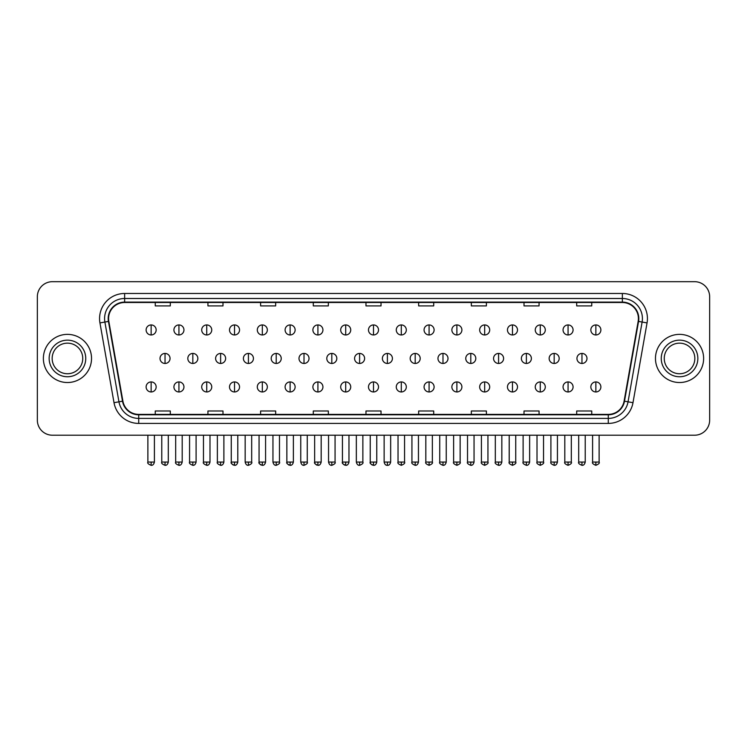 <?xml version="1.0" encoding="UTF-8"?>
<svg xmlns="http://www.w3.org/2000/svg" width="747" height="747" viewBox="0 0 747 747"><rect width="100%" height="100%" fill="white"/><g stroke="black" fill="none" stroke-linecap="round" stroke-linejoin="round"><path stroke-width="1.12" d="M43.373 358.448A24.081 24.081 0 0 0 67.454 382.529A24.081 24.081 0 0 0 91.536 358.448A24.081 24.081 0 0 0 67.454 334.367A24.081 24.081 0 0 0 43.373 358.448A24.081 24.081 0 0 0 67.454 382.529A24.081 24.081 0 0 0 91.536 358.448A24.081 24.081 0 0 0 67.454 334.367A24.081 24.081 0 0 0 43.373 358.448M655.464 358.448A24.081 24.081 0 0 0 679.546 382.529A24.081 24.081 0 0 0 703.627 358.448A24.081 24.081 0 0 0 679.546 334.367A24.081 24.081 0 0 0 655.464 358.448A24.081 24.081 0 0 0 679.546 382.529A24.081 24.081 0 0 0 703.627 358.448A24.081 24.081 0 0 0 679.546 334.367A24.081 24.081 0 0 0 655.464 358.448M108.595 318.558A16.051 16.051 0 0 1 124.646 302.507L622.354 302.507A16.051 16.051 0 0 1 638.162 321.35L624.1 401.12A16.051 16.051 0 0 1 608.282 414.389L138.718 414.389A16.051 16.051 0 0 1 122.9 401.12L108.838 321.35A16.051 16.051 0 0 1 108.595 318.558M108.194 318.558A16.453 16.453 0 0 0 108.446 321.415L122.508 401.195A16.453 16.453 0 0 0 138.718 414.79L608.282 414.79A16.453 16.453 0 0 0 624.492 401.195L638.554 321.415A16.453 16.453 0 0 0 622.354 302.105L124.646 302.105A16.453 16.453 0 0 0 108.194 318.558M99.949 322.919A25.09 25.09 0 0 1 124.646 293.478L622.354 293.478A25.09 25.09 0 0 1 647.051 322.919L632.989 402.689A25.09 25.09 0 0 1 608.282 423.418L138.718 423.418A25.09 25.09 0 0 1 114.011 402.689L99.949 322.919L104.888 322.05A20.066 20.066 0 0 1 124.646 298.492L622.354 298.492A20.066 20.066 0 0 1 642.112 322.05L628.05 401.821A20.066 20.066 0 0 1 608.282 418.404L138.718 418.404A20.066 20.066 0 0 1 118.95 401.821L104.888 322.05A20.066 20.066 0 0 1 104.58 318.558M709.65 296.736A15.052 15.052 0 0 0 694.598 281.684L52.402 281.684A15.052 15.052 0 0 0 37.35 296.736L37.35 420.159A15.052 15.052 0 0 0 52.402 435.212L694.598 435.212A15.052 15.052 0 0 0 709.65 420.159L709.65 296.736L709.65 420.159M365.974 302.507L365.974 305.906L381.026 305.906L381.026 302.507M313.292 302.507L313.292 305.906L328.344 305.906L328.344 302.507M260.61 302.507L260.61 305.906L275.662 305.906L275.662 302.507M207.937 302.507L207.937 305.906L222.989 305.906L222.989 302.507M155.255 302.507L155.255 305.906L170.307 305.906L170.307 302.507M418.656 302.507L418.656 305.906L433.708 305.906L433.708 302.507M471.338 302.507L471.338 305.906L486.39 305.906L486.39 302.507M524.011 302.507L524.011 305.906L539.063 305.906L539.063 302.507M576.693 302.507L576.693 305.906L591.745 305.906L591.745 302.507M381.026 414.389L381.026 410.99L365.974 410.99L365.974 414.389M328.344 414.389L328.344 410.99L313.292 410.99L313.292 414.389M275.662 414.389L275.662 410.99L260.61 410.99L260.61 414.389M222.989 414.389L222.989 410.99L207.937 410.99L207.937 414.389M170.307 414.389L170.307 410.99L155.255 410.99L155.255 414.389M433.708 414.389L433.708 410.99L418.656 410.99L418.656 414.389M486.39 414.389L486.39 410.99L471.338 410.99L471.338 414.389M539.063 414.389L539.063 410.99L524.011 410.99L524.011 414.389M591.745 414.389L591.745 410.99L576.693 410.99L576.693 414.389M37.35 296.736L37.35 420.159M694.598 281.684L52.402 281.684M52.402 435.212L694.598 435.212M151.137 324.936A5.014 5.014 0 0 0 146.123 329.95A5.014 5.014 0 0 0 151.137 334.964A5.014 5.014 0 0 0 156.16 329.95A5.014 5.014 0 0 0 151.137 324.936L151.137 334.964A5.014 5.014 0 0 0 156.16 329.95A5.014 5.014 0 0 0 151.137 324.936M165.04 353.434A5.014 5.014 0 0 0 160.017 358.448A5.014 5.014 0 0 0 165.04 363.462A5.014 5.014 0 0 0 170.055 358.448A5.014 5.014 0 0 0 165.04 353.434L165.04 363.462A5.014 5.014 0 0 0 170.055 358.448A5.014 5.014 0 0 0 165.04 353.434M151.137 381.932A5.014 5.014 0 0 0 146.123 386.946A5.014 5.014 0 0 0 151.137 391.96A5.014 5.014 0 0 0 156.16 386.946A5.014 5.014 0 0 0 151.137 381.932L151.137 391.96A5.014 5.014 0 0 0 156.16 386.946A5.014 5.014 0 0 0 151.137 381.932M178.935 324.936A5.014 5.014 0 0 0 173.92 329.95A5.014 5.014 0 0 0 178.935 334.964A5.014 5.014 0 0 0 183.949 329.95A5.014 5.014 0 0 0 178.935 324.936L178.935 334.964A5.014 5.014 0 0 0 183.949 329.95A5.014 5.014 0 0 0 178.935 324.936M206.732 324.936A5.014 5.014 0 0 0 201.709 329.95A5.014 5.014 0 0 0 206.732 334.964A5.014 5.014 0 0 0 211.746 329.95A5.014 5.014 0 0 0 206.732 324.936L206.732 334.964A5.014 5.014 0 0 0 211.746 329.95A5.014 5.014 0 0 0 206.732 324.936M234.521 324.936A5.014 5.014 0 0 0 229.506 329.95A5.014 5.014 0 0 0 234.521 334.964A5.014 5.014 0 0 0 239.544 329.95A5.014 5.014 0 0 0 234.521 324.936L234.521 334.964A5.014 5.014 0 0 0 239.544 329.95A5.014 5.014 0 0 0 234.521 324.936M262.318 324.936A5.014 5.014 0 0 0 257.304 329.95A5.014 5.014 0 0 0 262.318 334.964A5.014 5.014 0 0 0 267.333 329.95A5.014 5.014 0 0 0 262.318 324.936L262.318 334.964A5.014 5.014 0 0 0 267.333 329.95A5.014 5.014 0 0 0 262.318 324.936M192.829 353.434A5.014 5.014 0 0 0 187.814 358.448A5.014 5.014 0 0 0 192.829 363.462A5.014 5.014 0 0 0 197.852 358.448A5.014 5.014 0 0 0 192.829 353.434L192.829 363.462A5.014 5.014 0 0 0 197.852 358.448A5.014 5.014 0 0 0 192.829 353.434M220.626 353.434A5.014 5.014 0 0 0 215.612 358.448A5.014 5.014 0 0 0 220.626 363.462A5.014 5.014 0 0 0 225.641 358.448A5.014 5.014 0 0 0 220.626 353.434L220.626 363.462A5.014 5.014 0 0 0 225.641 358.448A5.014 5.014 0 0 0 220.626 353.434M248.424 353.434A5.014 5.014 0 0 0 243.401 358.448A5.014 5.014 0 0 0 248.424 363.462A5.014 5.014 0 0 0 253.438 358.448A5.014 5.014 0 0 0 248.424 353.434L248.424 363.462A5.014 5.014 0 0 0 253.438 358.448A5.014 5.014 0 0 0 248.424 353.434M178.935 381.932A5.014 5.014 0 0 0 173.92 386.946A5.014 5.014 0 0 0 178.935 391.96A5.014 5.014 0 0 0 183.949 386.946A5.014 5.014 0 0 0 178.935 381.932L178.935 391.96A5.014 5.014 0 0 0 183.949 386.946A5.014 5.014 0 0 0 178.935 381.932M206.732 381.932A5.014 5.014 0 0 0 201.709 386.946A5.014 5.014 0 0 0 206.732 391.96A5.014 5.014 0 0 0 211.746 386.946A5.014 5.014 0 0 0 206.732 381.932L206.732 391.96A5.014 5.014 0 0 0 211.746 386.946A5.014 5.014 0 0 0 206.732 381.932M234.521 381.932A5.014 5.014 0 0 0 229.506 386.946A5.014 5.014 0 0 0 234.521 391.96A5.014 5.014 0 0 0 239.544 386.946A5.014 5.014 0 0 0 234.521 381.932L234.521 391.96A5.014 5.014 0 0 0 239.544 386.946A5.014 5.014 0 0 0 234.521 381.932M262.318 381.932A5.014 5.014 0 0 0 257.304 386.946A5.014 5.014 0 0 0 262.318 391.96A5.014 5.014 0 0 0 267.333 386.946A5.014 5.014 0 0 0 262.318 381.932L262.318 391.96A5.014 5.014 0 0 0 267.333 386.946A5.014 5.014 0 0 0 262.318 381.932M290.116 381.932A5.014 5.014 0 0 0 285.102 386.946A5.014 5.014 0 0 0 290.116 391.96A5.014 5.014 0 0 0 295.13 386.946A5.014 5.014 0 0 0 290.116 381.932L290.116 391.96A5.014 5.014 0 0 0 295.13 386.946A5.014 5.014 0 0 0 290.116 381.932M317.914 381.932A5.014 5.014 0 0 0 312.89 386.946A5.014 5.014 0 0 0 317.914 391.96A5.014 5.014 0 0 0 322.928 386.946A5.014 5.014 0 0 0 317.914 381.932L317.914 391.96A5.014 5.014 0 0 0 322.928 386.946A5.014 5.014 0 0 0 317.914 381.932M345.702 381.932A5.014 5.014 0 0 0 340.688 386.946A5.014 5.014 0 0 0 345.702 391.96A5.014 5.014 0 0 0 350.726 386.946A5.014 5.014 0 0 0 345.702 381.932L345.702 391.96A5.014 5.014 0 0 0 350.726 386.946A5.014 5.014 0 0 0 345.702 381.932M373.5 381.932A5.014 5.014 0 0 0 368.486 386.946A5.014 5.014 0 0 0 373.5 391.96A5.014 5.014 0 0 0 378.514 386.946A5.014 5.014 0 0 0 373.5 381.932L373.5 391.96A5.014 5.014 0 0 0 378.514 386.946A5.014 5.014 0 0 0 373.5 381.932M401.298 381.932A5.014 5.014 0 0 0 396.274 386.946A5.014 5.014 0 0 0 401.298 391.96A5.014 5.014 0 0 0 406.312 386.946A5.014 5.014 0 0 0 401.298 381.932L401.298 391.96A5.014 5.014 0 0 0 406.312 386.946A5.014 5.014 0 0 0 401.298 381.932M429.086 381.932A5.014 5.014 0 0 0 424.072 386.946A5.014 5.014 0 0 0 429.086 391.96A5.014 5.014 0 0 0 434.11 386.946A5.014 5.014 0 0 0 429.086 381.932L429.086 391.96A5.014 5.014 0 0 0 434.11 386.946A5.014 5.014 0 0 0 429.086 381.932M456.884 381.932A5.014 5.014 0 0 0 451.87 386.946A5.014 5.014 0 0 0 456.884 391.96A5.014 5.014 0 0 0 461.898 386.946A5.014 5.014 0 0 0 456.884 381.932L456.884 391.96A5.014 5.014 0 0 0 461.898 386.946A5.014 5.014 0 0 0 456.884 381.932M484.682 381.932A5.014 5.014 0 0 0 479.667 386.946A5.014 5.014 0 0 0 484.682 391.96A5.014 5.014 0 0 0 489.696 386.946A5.014 5.014 0 0 0 484.682 381.932L484.682 391.96A5.014 5.014 0 0 0 489.696 386.946A5.014 5.014 0 0 0 484.682 381.932M512.479 381.932A5.014 5.014 0 0 0 507.456 386.946A5.014 5.014 0 0 0 512.479 391.96A5.014 5.014 0 0 0 517.494 386.946A5.014 5.014 0 0 0 512.479 381.932L512.479 391.96A5.014 5.014 0 0 0 517.494 386.946A5.014 5.014 0 0 0 512.479 381.932M540.268 381.932A5.014 5.014 0 0 0 535.254 386.946A5.014 5.014 0 0 0 540.268 391.96A5.014 5.014 0 0 0 545.291 386.946A5.014 5.014 0 0 0 540.268 381.932L540.268 391.96A5.014 5.014 0 0 0 545.291 386.946A5.014 5.014 0 0 0 540.268 381.932M568.065 381.932A5.014 5.014 0 0 0 563.051 386.946A5.014 5.014 0 0 0 568.065 391.96A5.014 5.014 0 0 0 573.08 386.946A5.014 5.014 0 0 0 568.065 381.932L568.065 391.96A5.014 5.014 0 0 0 573.08 386.946A5.014 5.014 0 0 0 568.065 381.932M595.863 381.932A5.014 5.014 0 0 0 590.84 386.946A5.014 5.014 0 0 0 595.863 391.96A5.014 5.014 0 0 0 600.877 386.946A5.014 5.014 0 0 0 595.863 381.932L595.863 391.96A5.014 5.014 0 0 0 600.877 386.946A5.014 5.014 0 0 0 595.863 381.932M82.749 358.448A15.295 15.295 0 0 0 67.454 343.153A15.295 15.295 0 0 0 52.159 358.448A15.295 15.295 0 0 0 67.454 373.743A15.295 15.295 0 0 0 82.749 358.448A15.295 15.295 0 0 1 67.454 373.743A15.295 15.295 0 0 1 52.159 358.448M694.841 358.448A15.295 15.295 0 0 0 679.546 343.153A15.295 15.295 0 0 0 664.251 358.448A15.295 15.295 0 0 0 679.546 373.743A15.295 15.295 0 0 0 694.841 358.448A15.295 15.295 0 0 1 679.546 373.743A15.295 15.295 0 0 1 664.251 358.448M290.116 324.936A5.014 5.014 0 0 0 285.102 329.95A5.014 5.014 0 0 0 290.116 334.964A5.014 5.014 0 0 0 295.13 329.95A5.014 5.014 0 0 0 290.116 324.936L290.116 334.964A5.014 5.014 0 0 0 295.13 329.95A5.014 5.014 0 0 0 290.116 324.936M317.914 324.936A5.014 5.014 0 0 0 312.89 329.95A5.014 5.014 0 0 0 317.914 334.964A5.014 5.014 0 0 0 322.928 329.95A5.014 5.014 0 0 0 317.914 324.936L317.914 334.964A5.014 5.014 0 0 0 322.928 329.95A5.014 5.014 0 0 0 317.914 324.936M345.702 324.936A5.014 5.014 0 0 0 340.688 329.95A5.014 5.014 0 0 0 345.702 334.964A5.014 5.014 0 0 0 350.726 329.95A5.014 5.014 0 0 0 345.702 324.936L345.702 334.964A5.014 5.014 0 0 0 350.726 329.95A5.014 5.014 0 0 0 345.702 324.936M276.213 353.434A5.014 5.014 0 0 0 271.198 358.448A5.014 5.014 0 0 0 276.213 363.462A5.014 5.014 0 0 0 281.236 358.448A5.014 5.014 0 0 0 276.213 353.434L276.213 363.462A5.014 5.014 0 0 0 281.236 358.448A5.014 5.014 0 0 0 276.213 353.434M304.01 353.434A5.014 5.014 0 0 0 298.996 358.448A5.014 5.014 0 0 0 304.01 363.462A5.014 5.014 0 0 0 309.034 358.448A5.014 5.014 0 0 0 304.01 353.434L304.01 363.462A5.014 5.014 0 0 0 309.034 358.448A5.014 5.014 0 0 0 304.01 353.434M331.808 353.434A5.014 5.014 0 0 0 326.794 358.448A5.014 5.014 0 0 0 331.808 363.462A5.014 5.014 0 0 0 336.822 358.448A5.014 5.014 0 0 0 331.808 353.434L331.808 363.462A5.014 5.014 0 0 0 336.822 358.448A5.014 5.014 0 0 0 331.808 353.434M373.5 324.936A5.014 5.014 0 0 0 368.486 329.95A5.014 5.014 0 0 0 373.5 334.964A5.014 5.014 0 0 0 378.514 329.95A5.014 5.014 0 0 0 373.5 324.936L373.5 334.964A5.014 5.014 0 0 0 378.514 329.95A5.014 5.014 0 0 0 373.5 324.936M401.298 324.936A5.014 5.014 0 0 0 396.274 329.95A5.014 5.014 0 0 0 401.298 334.964A5.014 5.014 0 0 0 406.312 329.95A5.014 5.014 0 0 0 401.298 324.936L401.298 334.964A5.014 5.014 0 0 0 406.312 329.95A5.014 5.014 0 0 0 401.298 324.936M429.086 324.936A5.014 5.014 0 0 0 424.072 329.95A5.014 5.014 0 0 0 429.086 334.964A5.014 5.014 0 0 0 434.11 329.95A5.014 5.014 0 0 0 429.086 324.936L429.086 334.964A5.014 5.014 0 0 0 434.11 329.95A5.014 5.014 0 0 0 429.086 324.936M456.884 324.936A5.014 5.014 0 0 0 451.87 329.95A5.014 5.014 0 0 0 456.884 334.964A5.014 5.014 0 0 0 461.898 329.95A5.014 5.014 0 0 0 456.884 324.936L456.884 334.964A5.014 5.014 0 0 0 461.898 329.95A5.014 5.014 0 0 0 456.884 324.936M484.682 324.936A5.014 5.014 0 0 0 479.667 329.95A5.014 5.014 0 0 0 484.682 334.964A5.014 5.014 0 0 0 489.696 329.95A5.014 5.014 0 0 0 484.682 324.936L484.682 334.964A5.014 5.014 0 0 0 489.696 329.95A5.014 5.014 0 0 0 484.682 324.936M359.606 353.434A5.014 5.014 0 0 0 354.582 358.448A5.014 5.014 0 0 0 359.606 363.462A5.014 5.014 0 0 0 364.62 358.448A5.014 5.014 0 0 0 359.606 353.434L359.606 363.462A5.014 5.014 0 0 0 364.62 358.448A5.014 5.014 0 0 0 359.606 353.434M387.394 353.434A5.014 5.014 0 0 0 382.38 358.448A5.014 5.014 0 0 0 387.394 363.462A5.014 5.014 0 0 0 392.418 358.448A5.014 5.014 0 0 0 387.394 353.434L387.394 363.462A5.014 5.014 0 0 0 392.418 358.448A5.014 5.014 0 0 0 387.394 353.434M415.192 353.434A5.014 5.014 0 0 0 410.178 358.448A5.014 5.014 0 0 0 415.192 363.462A5.014 5.014 0 0 0 420.206 358.448A5.014 5.014 0 0 0 415.192 353.434L415.192 363.462A5.014 5.014 0 0 0 420.206 358.448A5.014 5.014 0 0 0 415.192 353.434M442.99 353.434A5.014 5.014 0 0 0 437.966 358.448A5.014 5.014 0 0 0 442.99 363.462A5.014 5.014 0 0 0 448.004 358.448A5.014 5.014 0 0 0 442.99 353.434L442.99 363.462A5.014 5.014 0 0 0 448.004 358.448A5.014 5.014 0 0 0 442.99 353.434M470.787 353.434A5.014 5.014 0 0 0 465.764 358.448A5.014 5.014 0 0 0 470.787 363.462A5.014 5.014 0 0 0 475.802 358.448A5.014 5.014 0 0 0 470.787 353.434L470.787 363.462A5.014 5.014 0 0 0 475.802 358.448A5.014 5.014 0 0 0 470.787 353.434M512.479 324.936A5.014 5.014 0 0 0 507.456 329.95A5.014 5.014 0 0 0 512.479 334.964A5.014 5.014 0 0 0 517.494 329.95A5.014 5.014 0 0 0 512.479 324.936L512.479 334.964A5.014 5.014 0 0 0 517.494 329.95A5.014 5.014 0 0 0 512.479 324.936M540.268 324.936A5.014 5.014 0 0 0 535.254 329.95A5.014 5.014 0 0 0 540.268 334.964A5.014 5.014 0 0 0 545.291 329.95A5.014 5.014 0 0 0 540.268 324.936L540.268 334.964A5.014 5.014 0 0 0 545.291 329.95A5.014 5.014 0 0 0 540.268 324.936M568.065 324.936A5.014 5.014 0 0 0 563.051 329.95A5.014 5.014 0 0 0 568.065 334.964A5.014 5.014 0 0 0 573.08 329.95A5.014 5.014 0 0 0 568.065 324.936L568.065 334.964A5.014 5.014 0 0 0 573.08 329.95A5.014 5.014 0 0 0 568.065 324.936M595.863 324.936A5.014 5.014 0 0 0 590.84 329.95A5.014 5.014 0 0 0 595.863 334.964A5.014 5.014 0 0 0 600.877 329.95A5.014 5.014 0 0 0 595.863 324.936L595.863 334.964A5.014 5.014 0 0 0 600.877 329.95A5.014 5.014 0 0 0 595.863 324.936M498.576 353.434A5.014 5.014 0 0 0 493.562 358.448A5.014 5.014 0 0 0 498.576 363.462A5.014 5.014 0 0 0 503.599 358.448A5.014 5.014 0 0 0 498.576 353.434L498.576 363.462A5.014 5.014 0 0 0 503.599 358.448A5.014 5.014 0 0 0 498.576 353.434M526.374 353.434A5.014 5.014 0 0 0 521.359 358.448A5.014 5.014 0 0 0 526.374 363.462A5.014 5.014 0 0 0 531.388 358.448A5.014 5.014 0 0 0 526.374 353.434L526.374 363.462A5.014 5.014 0 0 0 531.388 358.448A5.014 5.014 0 0 0 526.374 353.434M554.171 353.434A5.014 5.014 0 0 0 549.148 358.448A5.014 5.014 0 0 0 554.171 363.462A5.014 5.014 0 0 0 559.186 358.448A5.014 5.014 0 0 0 554.171 353.434L554.171 363.462A5.014 5.014 0 0 0 559.186 358.448A5.014 5.014 0 0 0 554.171 353.434M581.96 353.434A5.014 5.014 0 0 0 576.945 358.448A5.014 5.014 0 0 0 581.96 363.462A5.014 5.014 0 0 0 586.983 358.448A5.014 5.014 0 0 0 581.96 353.434L581.96 363.462A5.014 5.014 0 0 0 586.983 358.448A5.014 5.014 0 0 0 581.96 353.434M622.354 293.478L622.354 302.105M104.888 322.05L108.446 321.415M138.718 423.418L138.718 414.79M608.282 414.79L608.282 423.418M624.492 401.195L632.989 402.689M114.011 402.689L122.508 401.195M638.554 321.415L647.051 322.919M124.646 293.478L124.646 302.105M165.04 462.057L161.772 462.057C161.119 463.093 162.202 464.186 165.04 465.316L165.04 462.057L168.299 462.057L168.299 435.212M151.137 462.057L147.878 462.057C147.215 463.093 148.308 464.186 151.137 465.316L151.137 462.057L154.405 462.057L154.405 435.212M192.829 462.057L189.57 462.057C188.907 463.093 189.999 464.186 192.829 465.316L192.829 462.057L196.097 462.057L196.097 435.212M220.626 462.057L217.368 462.057C216.705 463.093 217.788 464.186 220.626 465.316L220.626 462.057L223.885 462.057L223.885 435.212M248.424 462.057L245.165 462.057C245.726 464.382 246.818 465.465 248.424 465.316L248.424 462.057L251.683 462.057L251.683 435.212M178.935 462.057L175.676 462.057C175.013 463.093 176.096 464.186 178.935 465.316L178.935 462.057L182.193 462.057L182.193 435.212M206.732 462.057L203.464 462.057L203.464 435.212L203.464 462.057C202.81 463.093 203.894 464.186 206.732 465.316L206.732 462.057L209.991 462.057L209.991 435.212M234.521 462.057L231.262 462.057C230.599 463.093 231.691 464.186 234.521 465.316L234.521 462.057L237.789 462.057L237.789 435.212M262.318 462.057L259.06 462.057L259.06 435.212L259.06 462.057C258.397 463.093 259.48 464.186 262.318 465.316L262.318 462.057L265.577 462.057L265.577 435.212M290.116 462.057L286.857 462.057C286.194 463.093 287.278 464.186 290.116 465.316L290.116 462.057L293.375 462.057L293.375 435.212M317.914 462.057L314.646 462.057C313.983 463.093 315.075 464.186 317.914 465.316L317.914 462.057L321.173 462.057L321.173 435.212M345.702 462.057L342.443 462.057C341.781 463.093 342.873 464.186 345.702 465.316L345.702 462.057L348.97 462.057L348.97 435.212M373.5 462.057L370.241 462.057C369.578 463.093 370.661 464.186 373.5 465.316L373.5 462.057L376.759 462.057L376.759 435.212M401.298 462.057L398.03 462.057C397.376 463.093 398.459 464.186 401.298 465.316L401.298 462.057L404.557 462.057L404.557 435.212L404.557 462.057C405.219 463.093 404.127 464.186 401.298 465.316M429.086 462.057L425.827 462.057C425.164 463.093 426.257 464.186 429.086 465.316L429.086 462.057L432.354 462.057L432.354 435.212M456.884 462.057L453.625 462.057C452.962 463.093 454.045 464.186 456.884 465.316L456.884 462.057L460.143 462.057L460.143 435.212L460.143 462.057C460.806 463.093 459.722 464.186 456.884 465.316M484.682 462.057L481.423 462.057C480.76 463.093 481.843 464.186 484.682 465.316L484.682 462.057L487.94 462.057L487.94 435.212L487.94 462.057C488.603 463.093 487.52 464.186 484.682 465.316M512.479 462.057L509.211 462.057C508.548 463.093 509.641 464.186 512.479 465.316L512.479 462.057L515.738 462.057L515.738 435.212L515.738 462.057C516.401 463.093 515.309 464.186 512.479 465.316M540.268 462.057L537.009 462.057C536.346 463.093 537.438 464.186 540.268 465.316L540.268 462.057L543.536 462.057L543.536 435.212L543.536 462.057C544.189 463.093 543.106 464.186 540.268 465.316M568.065 462.057L564.807 462.057C564.144 463.093 565.227 464.186 568.065 465.316L568.065 462.057L571.324 462.057L571.324 435.212M595.863 462.057L592.595 462.057C591.941 463.093 593.025 464.186 595.863 465.316L595.863 462.057L599.122 462.057L599.122 435.212M85.756 358.448A18.302 18.302 0 0 0 67.454 340.146A18.302 18.302 0 0 0 49.153 358.448A18.302 18.302 0 0 0 67.454 376.749A18.302 18.302 0 0 0 85.756 358.448M697.847 358.448A18.302 18.302 0 0 0 679.546 340.146A18.302 18.302 0 0 0 661.244 358.448A18.302 18.302 0 0 0 679.546 376.749A18.302 18.302 0 0 0 697.847 358.448M276.213 462.057L272.954 462.057C273.523 464.382 274.616 465.465 276.213 465.316L276.213 462.057L279.481 462.057L279.481 435.212M304.01 462.057L300.752 462.057C301.321 464.382 302.404 465.465 304.01 465.316L304.01 462.057L307.269 462.057L307.269 435.212M331.808 462.057L328.549 462.057C329.119 464.382 330.202 465.465 331.808 465.316L331.808 462.057L335.067 462.057L335.067 435.212M359.606 462.057L356.338 462.057C356.907 464.382 358 465.465 359.606 465.316L359.606 462.057L362.865 462.057L362.865 435.212M387.394 462.057L384.135 462.057C384.705 464.382 385.788 465.465 387.394 465.316L387.394 462.057L390.662 462.057L390.662 435.212M415.192 462.057L411.933 462.057C411.27 463.093 412.353 464.186 415.192 465.316L415.192 462.057L418.451 462.057L418.451 435.212M442.99 462.057L439.731 462.057C439.068 463.093 440.151 464.186 442.99 465.316L442.99 462.057L446.248 462.057L446.248 435.212M470.787 462.057L467.519 462.057C466.856 463.093 467.949 464.186 470.787 465.316L470.787 462.057L474.046 462.057L474.046 435.212M498.576 462.057L495.317 462.057C494.654 463.093 495.747 464.186 498.576 465.316L498.576 462.057L501.835 462.057L501.835 435.212M526.374 462.057L523.115 462.057C522.452 463.093 523.535 464.186 526.374 465.316L526.374 462.057L529.632 462.057L529.632 435.212M554.171 462.057L550.903 462.057C550.25 463.093 551.333 464.186 554.171 465.316L554.171 462.057L557.43 462.057L557.43 435.212M581.96 462.057L578.701 462.057C578.038 463.093 579.13 464.186 581.96 465.316L581.96 462.057L585.228 462.057L585.228 435.212M161.772 462.057L161.772 435.212M168.299 462.057C167.73 464.382 166.646 465.465 165.04 465.316M147.878 462.057L147.878 435.212M154.405 462.057C153.835 464.382 152.743 465.465 151.137 465.316M231.299 462.533L231.495 463.252M231.841 463.906L233.335 465.092M259.097 462.533L259.284 463.252M259.639 463.906L261.123 465.092M189.57 462.057L189.57 435.212M196.097 462.057C195.527 464.382 194.435 465.465 192.829 465.316M217.368 462.057L217.368 435.212M223.885 462.057C223.316 464.382 222.232 465.465 220.626 465.316M245.165 462.057L245.165 435.212M251.683 462.057C252.346 463.093 251.253 464.186 248.424 465.316M175.676 462.057L175.676 435.212M182.193 462.057C181.624 464.382 180.541 465.465 178.935 465.316M209.991 462.057C209.421 464.382 208.338 465.465 206.732 465.316M231.262 462.057L231.262 435.212M237.789 462.057C237.219 464.382 236.127 465.465 234.521 465.316M265.577 462.057C265.008 464.382 263.924 465.465 262.318 465.316M286.857 462.057L286.857 435.212M293.375 462.057C292.805 464.382 291.722 465.465 290.116 465.316M314.646 462.057L314.646 435.212M321.173 462.057C320.603 464.382 319.511 465.465 317.914 465.316M342.443 462.057L342.443 435.212M348.97 462.057C348.401 464.382 347.308 465.465 345.702 465.316M370.241 462.057L370.241 435.212M376.759 462.057C376.189 464.382 375.106 465.465 373.5 465.316M398.03 462.057L398.03 435.212L398.03 462.057M425.827 462.057L425.827 435.212L425.827 462.057M432.354 462.057C433.017 463.093 431.925 464.186 429.086 465.316M453.625 462.057L453.625 435.212L453.625 462.057M481.423 462.057L481.423 435.212L481.423 462.057M509.211 462.057L509.211 435.212L509.211 462.057M537.009 462.057L537.009 435.212M564.807 462.057L564.807 435.212M571.324 462.057C571.987 463.093 570.904 464.186 568.065 465.316M592.595 462.057L592.595 435.212M599.122 462.057C599.785 463.093 598.692 464.186 595.863 465.316M286.885 462.533L287.081 463.252M287.436 463.906L288.921 465.092M314.683 462.533L314.879 463.252M315.225 463.906L316.719 465.092M342.481 462.533L342.668 463.252M343.022 463.906L344.516 465.092M272.954 462.057L272.954 435.212M279.481 462.057C280.144 463.093 279.051 464.186 276.213 465.316M300.752 462.057L300.752 435.212M307.269 462.057C307.932 463.093 306.849 464.186 304.01 465.316M328.549 462.057L328.549 435.212M335.067 462.057C335.73 463.093 334.647 464.186 331.808 465.316M370.279 462.533L370.465 463.252M370.82 463.906L372.305 465.092M356.338 462.057L356.338 435.212M362.865 462.057C363.528 463.093 362.435 464.186 359.606 465.316M384.135 462.057L384.135 435.212M390.662 462.057C390.093 464.382 389 465.465 387.394 465.316M411.933 462.057L411.933 435.212M418.451 462.057C417.881 464.382 416.798 465.465 415.192 465.316M439.731 462.057L439.731 435.212M446.248 462.057C445.679 464.382 444.596 465.465 442.99 465.316M467.519 462.057L467.519 435.212M474.046 462.057C473.477 464.382 472.384 465.465 470.787 465.316M495.317 462.057L495.317 435.212M501.835 462.057C501.274 464.382 500.182 465.465 498.576 465.316M523.115 462.057L523.115 435.212M529.632 462.057C529.063 464.382 527.98 465.465 526.374 465.316M550.903 462.057L550.903 435.212M557.43 462.057C556.86 464.382 555.777 465.465 554.171 465.316M578.701 462.057L578.701 435.212M585.228 462.057C584.658 464.382 583.566 465.465 581.96 465.316"/></g></svg>
